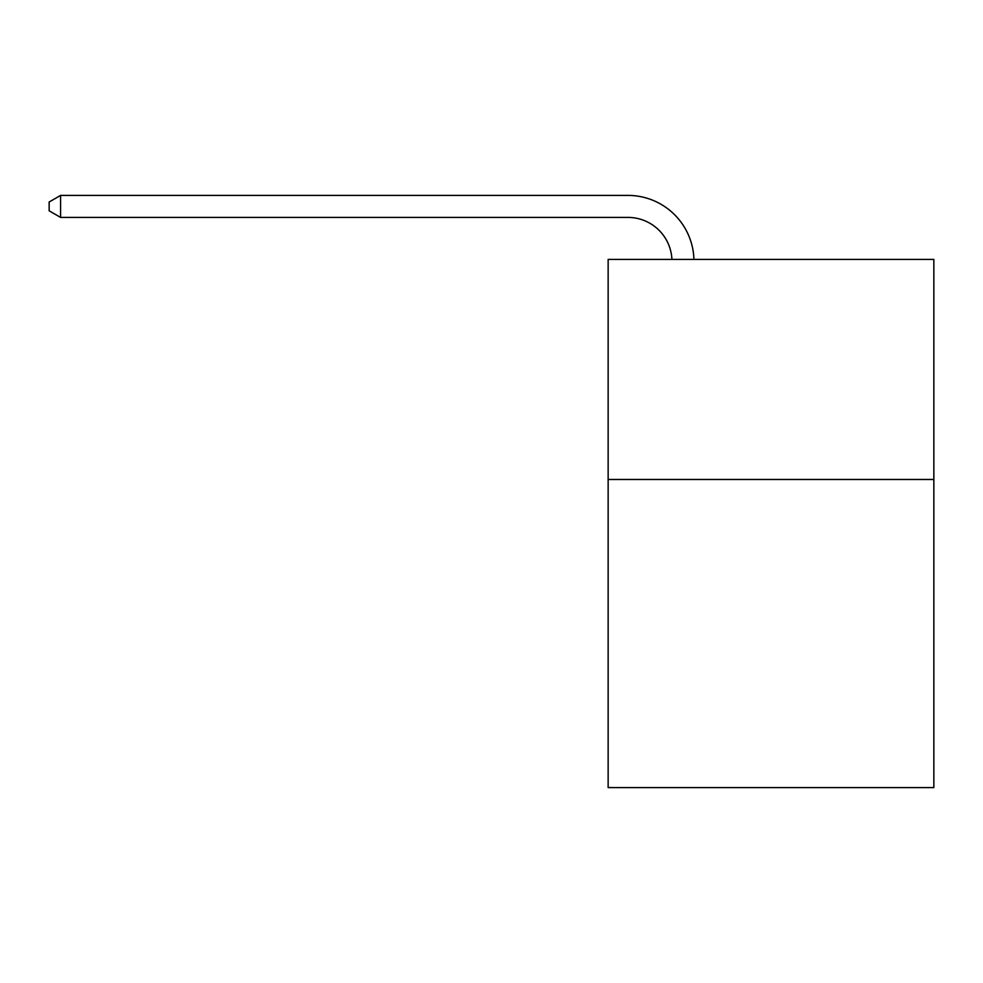 <?xml version="1.0" encoding="UTF-8"?>
<svg xmlns="http://www.w3.org/2000/svg" width="983" height="983" viewBox="0 0 983 983"><rect width="100%" height="100%" fill="white"/><g stroke="black" fill="none" stroke-linecap="round" stroke-linejoin="round"><path stroke-width="1.47" d="M933.85 479.483L933.85 787.592L608.145 787.592L608.145 259.414L933.85 259.414L933.85 479.483L608.145 479.483M671.917 259.414A44.014 44.014 0 0 0 627.94 217.415A44.014 44.014 0 0 1 671.917 259.414A44.014 44.014 0 0 0 627.94 217.415A44.014 44.014 0 0 1 671.917 259.414A44.014 44.014 0 0 0 627.94 217.415A44.014 44.014 0 0 1 671.917 259.414A44.014 44.014 0 0 0 627.94 217.415A44.014 44.014 0 0 1 671.917 259.414A44.014 44.014 0 0 0 627.94 217.415L60.59 217.415L49.15 210.817L49.15 202.019L60.59 195.408L627.94 195.408A66.021 66.021 0 0 1 693.937 259.414M60.59 195.408L627.94 195.408L60.59 195.408L627.94 195.408L60.59 195.408L627.94 195.408L60.59 195.408L627.94 195.408L60.59 195.408L60.59 217.415"/></g></svg>
